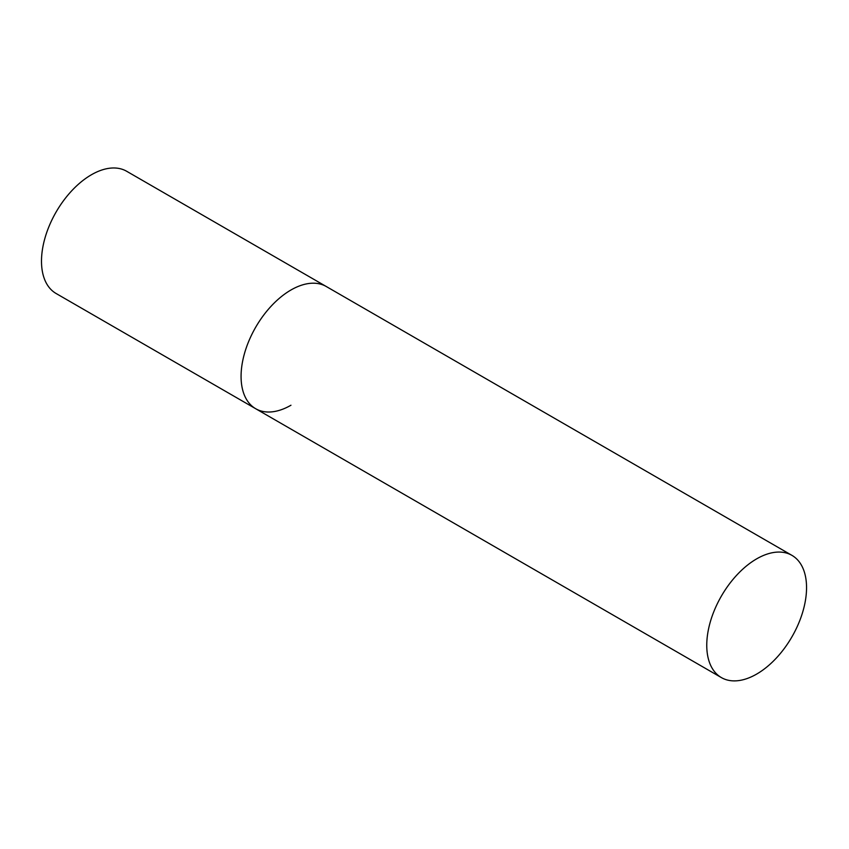 <?xml version="1.0" encoding="UTF-8"?>
<svg xmlns="http://www.w3.org/2000/svg" width="849" height="849" viewBox="0 0 849 849"><rect width="100%" height="100%" fill="white"/><g stroke="black" fill="none" stroke-linecap="round" stroke-linejoin="round"><path stroke-width="1.27" d="M290.963 405.228A70.563 40.741 -60 0 1 255.687 408.719A70.563 40.741 -60 0 1 244.873 352.176A70.563 40.741 -60 0 1 290.963 289.997A70.563 40.741 -60 0 1 326.249 286.506A70.563 40.741 120 0 0 271.871 305.407A70.563 40.741 120 0 0 241.074 376.415A70.563 40.741 120 0 0 255.687 408.719L56.108 293.499A70.563 40.741 -60 0 1 45.294 236.956A70.563 40.741 -60 0 1 91.384 174.777A70.563 40.741 -60 0 1 126.671 171.275L791.937 555.363A70.563 40.741 120 0 0 737.558 574.274A70.563 40.741 120 0 0 706.761 645.282A70.563 40.741 120 0 0 721.374 677.587A70.563 40.741 120 0 0 775.753 658.675A70.563 40.741 120 0 0 806.55 587.667A70.563 40.741 120 0 0 791.937 555.363M255.687 408.719L721.374 677.587"/></g></svg>
